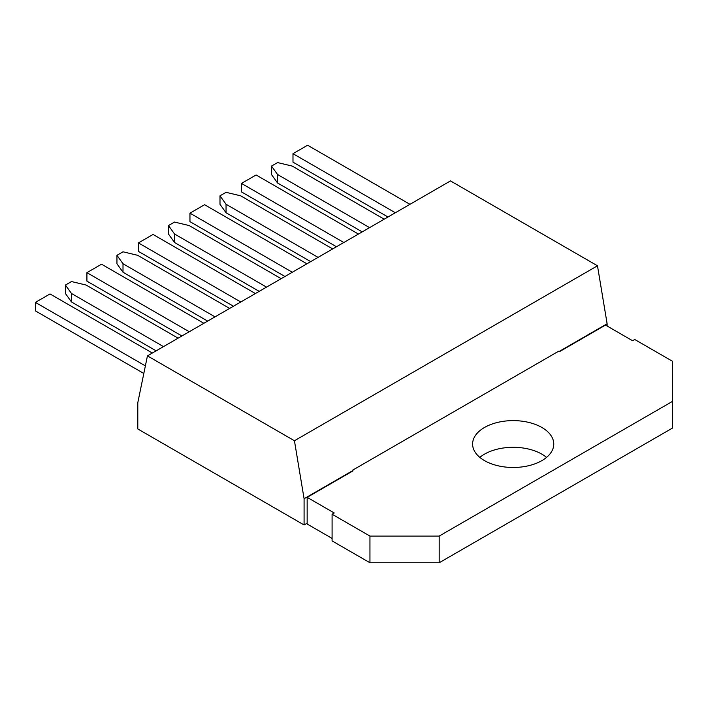 <?xml version="1.0" encoding="UTF-8"?>
<svg xmlns="http://www.w3.org/2000/svg" width="708" height="708" viewBox="0 0 708 708"><rect width="100%" height="100%" fill="white"/><g stroke="black" fill="none" stroke-linecap="round" stroke-linejoin="round"><path stroke-width="1.06" d="M352.336 471.262L352.248 470.386L353.053 470.847L307.157 497.343L307.157 524.026L332.087 538.416M307.157 497.343L334.247 512.981L332.087 514.229L332.087 540.912L369.948 562.763L439.19 562.754L672.582 428.013L672.6 361.346L634.74 339.495L632.589 340.734L605.499 325.096L559.603 351.593L558.807 351.133L352.248 470.386M479.829 457.386A40.577 23.426 180 0 1 541.877 454.164A40.577 23.426 180 0 1 546.541 457.386M484.493 460.616A40.577 23.426 180 0 1 472.608 444.049A40.577 23.426 180 0 1 497.653 422.402A40.577 23.426 180 0 1 541.877 427.482A40.577 23.426 180 0 1 553.762 444.049A40.577 23.426 180 0 1 528.717 465.696A40.577 23.426 180 0 1 484.493 460.616M332.087 514.229L369.948 536.08L439.19 536.071L672.582 401.33L672.6 361.346M672.582 428.013L672.582 401.33M439.19 562.754L439.19 536.071M369.948 562.763L369.948 536.08M304.086 524.964L304.086 498.724L294.44 440.748L597.481 265.792L450.483 180.921L147.441 355.876L137.794 402.71L137.794 428.959L304.086 524.964L307.157 523.194M559.258 351.398L607.128 323.76L597.481 265.792M607.128 326.043L607.128 323.76M304.086 498.724L352.336 470.864M147.441 355.876L294.44 440.748M409.95 204.32L307.608 145.237L292.988 153.68L292.988 162.159L387.975 217.002M292.988 153.68L395.329 212.763M362.222 231.879L277.563 183L271.509 174.566L271.509 166.079L277.563 174.513L369.567 227.631M271.509 166.079L277.571 162.575L292.183 166.07L384.187 219.188M277.563 183L277.563 174.513M358.434 234.065L256.092 174.982L241.472 183.416L241.472 191.903L336.459 246.747M241.472 183.416L343.805 242.508M310.697 261.624L226.047 212.745L219.993 204.302L219.993 195.824L226.047 204.258L318.051 257.376M219.993 195.824L226.056 192.319L240.667 195.815L332.671 248.933M226.047 212.745L226.047 204.258M306.909 263.81L204.577 204.718L189.956 213.161L189.956 221.648L284.943 276.492M189.956 213.161L292.289 272.253M259.181 291.36L174.531 242.49L168.477 234.047L168.477 225.56L174.531 234.003L266.535 287.121M168.477 225.56L174.531 222.064L189.151 225.56L281.156 278.678M174.531 242.49L174.531 234.003M255.393 293.546L153.061 234.463L138.432 242.906L138.432 251.393L233.428 306.237M138.432 242.906L240.773 301.989M207.665 321.105L123.006 272.235L116.953 263.792L116.953 255.305L123.006 263.748L215.02 316.865M116.953 255.305L123.015 251.809L137.635 255.305L229.64 308.423M123.006 272.235L123.006 263.748M203.877 323.291L101.536 264.208L86.916 272.651L86.916 281.138L181.912 335.981M86.916 272.651L189.257 331.733M156.149 350.849L71.49 301.971L65.437 293.537L65.437 285.05L71.49 293.484L163.495 346.61M65.437 285.05L71.499 281.554L86.111 285.05L178.124 338.167M71.49 301.971L71.49 293.484M152.362 353.035L50.02 293.953L35.4 302.396L35.4 310.883L143.812 373.47M35.4 302.396L145.379 365.886"/></g></svg>

